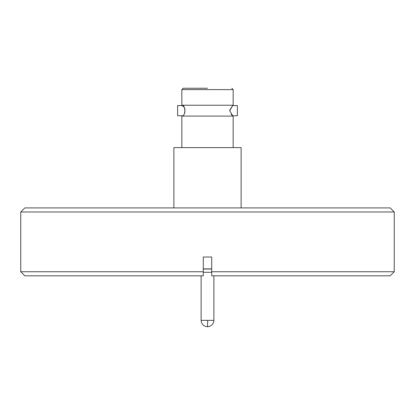 <?xml version="1.0" encoding="UTF-8"?>
<svg xmlns="http://www.w3.org/2000/svg" width="415" height="415" viewBox="0 0 415 415"><rect width="100%" height="100%" fill="white"/><g stroke="black" fill="none" stroke-linecap="round" stroke-linejoin="round"><path stroke-width="0.62" d="M229.708 110.162L232.706 105.571L229.682 110.681L232.706 115.754L231.093 114.291M233.168 147.605L233.168 116.091L181.832 116.091L182.294 115.754L177.62 115.754L177.62 105.571L182.294 105.571L183.912 107.039M181.832 89.609L181.832 105.234L233.168 105.234L233.168 89.609L181.832 89.609L183.186 88.25M207.5 88.25L183.186 88.25L207.5 88.25M213.886 275.814L213.886 320.364L207.723 320.364L207.5 326.75C211.37 326.361 213.502 324.234 213.886 320.364M201.114 275.814L201.114 320.364L207.723 320.364M394.25 211.982L390.178 207.91L24.822 207.91L20.75 211.982L20.75 271.742L203.288 271.742L203.288 257.01L211.712 257.01L211.712 275.814L211.712 271.742L394.25 271.742L394.25 211.982L20.75 211.982M211.712 272.287L203.288 272.287M203.288 269.039L211.712 269.039M203.288 275.814L203.288 271.742L203.288 275.814L24.822 275.814L20.75 271.742M173.885 207.91L173.885 147.605L241.115 147.605L241.115 207.91M181.832 147.605L181.832 116.091M184.903 108.652L184.872 112.745M233.168 105.234L232.706 105.571L237.38 105.571L237.38 115.754L232.706 115.754L233.168 116.091M182.294 115.754C185.666 116.179 185.666 105.145 182.294 105.571L181.832 105.234M394.25 271.742L390.178 275.814L211.712 275.814M203.288 268.889L211.712 268.889M201.114 320.364C201.498 324.234 203.63 326.361 207.5 326.75M233.168 89.609L231.814 88.25"/></g></svg>

